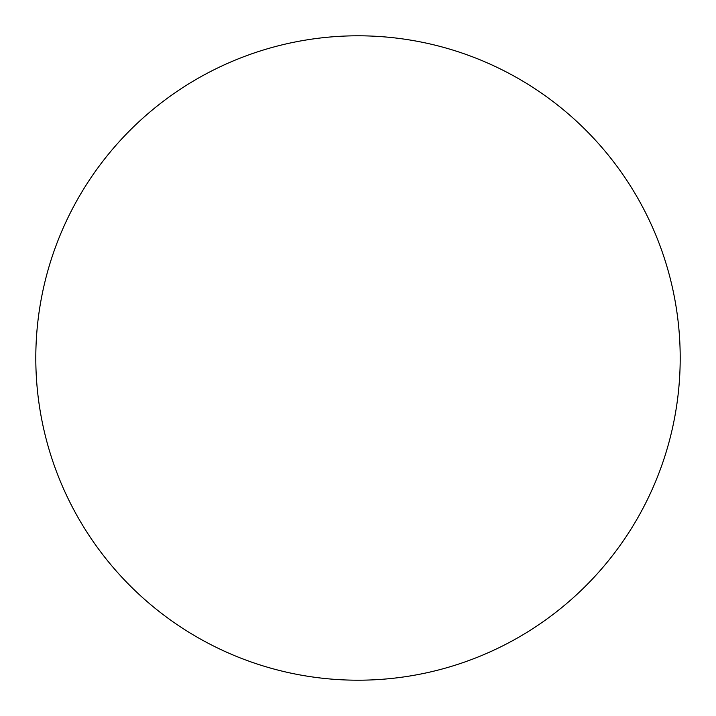<?xml version="1.0" encoding="UTF-8"?>
<svg xmlns="http://www.w3.org/2000/svg" width="716" height="716" viewBox="0 0 716 716"><rect width="100%" height="100%" fill="white"/><g stroke="black" fill="none" stroke-linecap="round" stroke-linejoin="round"><path stroke-width="1.07" d="M358 35.8A322.2 322.2 0 0 1 680.2 358A322.2 322.2 0 0 1 358 680.2A322.2 322.2 0 0 1 35.8 358A322.2 322.2 0 0 1 358 35.8M35.8 358A322.2 322.2 0 0 0 358 680.2A322.2 322.2 0 0 0 680.2 358A322.2 322.2 0 0 0 358 35.8A322.2 322.2 0 0 0 35.8 358"/></g></svg>
